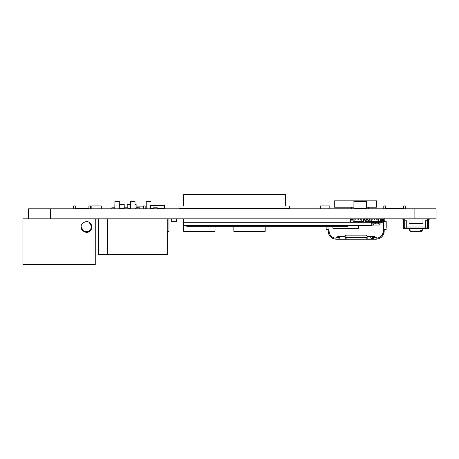 <?xml version="1.0" encoding="UTF-8"?>
<svg xmlns="http://www.w3.org/2000/svg" width="459" height="459" viewBox="0 0 459 459"><rect width="100%" height="100%" fill="white"/><g stroke="black" fill="none" stroke-linecap="round" stroke-linejoin="round"><path stroke-width="0.69" d="M28.504 218.84L436.05 218.84L436.05 208.805L28.504 208.805L28.504 218.84L22.95 218.84L22.95 264.608L95.254 264.608L95.254 218.84M50.45 218.84L50.45 208.805M101.313 205.93L101.313 208.805L101.313 205.93L91.846 205.93L91.846 208.805M167.248 218.995L168.952 218.995L168.952 231.376L167.248 231.376M145.176 208.656L146.22 208.656M151.235 208.656L153.622 208.656M157.282 208.656L158.803 208.656M145.176 205.993L146.22 205.993M143.449 208.805L143.449 205.93L145.176 205.93L145.176 208.805M75.265 208.656L88.897 208.656L88.897 205.993L75.265 205.993M88.897 208.805L88.897 205.93L90.618 205.93L90.618 208.805M73.538 208.805L73.538 205.93L75.265 205.93L75.265 208.805M370.069 221.72L370.069 218.845L371.79 218.845L371.79 221.72M378.669 221.72L378.669 218.845L380.391 218.845L380.391 221.72M371.79 221.657L378.669 221.657M371.79 218.995L378.669 218.995M366.454 207.221L368.646 207.221L368.646 208.811M366.454 208.684L353.912 208.684L353.912 201.289L366.454 201.289L366.454 208.684M368.646 207.221L376.5 207.221L376.5 200.847L334.301 200.847L334.301 207.221L351.72 207.221L351.72 208.811M351.72 207.221L353.912 207.221M354.87 218.845L354.87 221.72L353.149 221.72L353.149 218.845L354.87 218.845M363.471 218.845L363.471 221.72L361.749 221.72L361.749 218.845L363.471 218.845M354.87 221.657L361.749 221.657M354.87 218.995L361.749 218.995M353.281 225.484L371.773 225.484L377.235 222.288L371.807 225.484L377.235 222.288M183.68 218.84L183.68 222.288L350.464 222.288L350.464 218.84L350.464 222.288L365.513 222.288L365.513 221.657L366.764 221.657L365.513 221.657L365.513 222.288L382.129 222.288C383.449 222.145 384.183 221.416 384.321 220.091L383.925 218.84L384.321 220.091C384.183 221.416 383.449 222.145 382.129 222.288M382.129 221.657L366.764 221.657L376.168 221.657L376.168 222.288L376.168 221.657L382.129 221.657C383.54 221.301 383.954 220.458 383.363 219.127L383.07 218.84M383.638 219.683L383.363 219.127M371.779 222.288L371.779 225.421L371.779 222.288L183.68 222.288L183.68 231.376L215.03 231.376L215.03 226.74M371.779 225.421L183.68 225.421M347.325 226.74L347.325 225.421L347.325 226.74L186.819 226.74L186.819 225.421M343.464 226.74L190.577 226.74L343.464 226.74M196.848 226.74L337.193 226.74L196.848 226.74M381.94 222.351L377.212 222.288M410.553 228.559L415.986 228.559L409.715 228.559L410.403 228.559L409.715 228.559L409.715 230.435L410.943 231.692L421.029 231.692L422.257 230.435L421.454 230.435M420.656 230.435L422.257 230.435L422.257 228.559L415.986 228.559M428.213 228.243L428.838 227.021L428.213 228.243L428.838 227.021L428.522 218.84L428.522 227.016L427.272 228.243L425.246 228.243L425.246 228.559L428.522 228.559L428.522 228.243L427.272 228.243L427.272 218.84M404.7 218.84L404.7 228.243L403.444 228.243L403.444 228.559L428.522 228.559L403.444 228.559L406.726 228.559L406.726 228.243L404.7 228.243L403.444 227.016L403.444 218.84M427.272 228.243L428.522 226.987L428.522 219.15L430.094 218.834M403.444 219.15L401.877 218.834M406.726 220.745L404.7 220.745L406.726 220.745L406.726 226.998L425.246 226.998L406.726 227.004L406.726 228.559M425.246 226.998L425.246 220.716L427.272 220.716L425.246 220.716L425.246 228.559M409.038 223.281L409.038 218.84L409.038 223.281L422.969 223.281L422.969 218.84M403.444 226.987L406.726 226.987M428.522 219.15L429.968 219.15L428.522 219.15M428.522 228.559L428.522 228.243L428.522 228.559M425.246 226.987L428.522 227.016M403.128 227.021L403.128 223.229L403.444 223.229M403.134 227.021L403.759 228.243M402.004 218.834L402.004 219.15L403.444 219.023M353.149 218.845L352.512 218.845L352.512 220.113M361.749 218.845L361.113 218.995M361.113 221.657L361.749 221.72M371.79 218.845L372.754 218.995M380.391 218.845L381.354 218.845L381.354 221.72M153.622 208.811L153.622 207.807L157.282 207.807L157.282 208.811M150.65 208.529L153.622 208.529M157.282 208.529L164.557 208.529L164.557 205.362L150.65 205.362M329.809 205.93L329.809 208.805L329.809 205.93L320.336 205.93L320.336 208.805M171.299 218.845L171.299 221.72L176.629 221.72L176.629 218.845L171.299 218.845M383.776 208.805L383.776 205.93L385.497 205.93L385.497 208.805M403.604 208.805L403.604 205.93L405.326 205.93L405.326 208.805M384.952 208.656L404.075 208.656M384.952 205.993L404.075 205.993M143.449 206.854L137.287 206.854L137.287 207.807M178.981 205.993L178.981 208.656L289.646 208.656L289.646 205.993L178.981 205.993M285.567 194.392L285.567 205.993L285.567 194.392L183.371 194.392L183.371 205.993M265.193 226.74L265.193 231.376L233.843 231.376L233.843 226.74M369.65 219.551L369.65 218.771M368.084 220.463L369.65 220.154L368.084 220.463L367.768 219.522L367.768 220.154M367.768 218.84L367.768 219.522L366.517 219.522L366.202 220.463L366.517 219.551M364.945 220.463L366.202 220.463L364.635 220.154L364.635 218.84M352.093 220.154L352.093 219.522L352.093 220.154M352.093 218.84L352.093 219.522L350.842 219.522L350.842 220.154L350.842 219.551M371.779 222.787L376.357 222.787M376.483 222.787L378.744 222.787L378.744 223.849L374.636 223.849M378.744 222.351L378.744 222.787M374.51 223.849L371.779 223.849M378.744 223.849L378.744 221.846M350.464 219.086L350.842 219.086L350.464 219.086M352.093 219.086L352.512 219.086L352.093 219.086M364.635 219.086L366.517 219.086L364.635 219.086M367.768 219.086L369.65 219.086L367.768 219.086M372.478 237.205L375.261 237.332L372.524 237.332L372.151 236.959L372.725 237.332M326.137 229.431L326.137 226.74L326.137 229.431L328.145 229.431L328.96 229.902L329.08 231.187C329.407 235.037 331.455 237.378 335.231 238.21L338.122 236.391L338.926 236.391L339.867 237.332L339.815 239.214L338.926 239.214L338.926 237.332L337.078 237.332L339.861 237.205M345.197 237.205L367.143 237.205M338.926 237.332L340.188 236.959L339.614 237.332L337.388 237.205M369.65 219.522L370.069 219.522M367.768 219.522L367.768 218.771M366.517 218.771L366.517 219.522M355.226 218.771L355.226 219.522M357.108 219.522L357.108 218.771M358.364 218.771L358.364 219.522M352.093 219.522L352.093 218.771M350.842 218.771L350.842 219.522M360.246 218.771L360.246 219.522M374.664 219.522L374.664 218.771M376.139 219.522L376.139 218.771M364.635 218.771L364.635 219.522L363.379 219.522M377.803 219.522L377.803 218.771M372.783 219.522L372.783 218.771M376.231 219.522L376.231 218.771M382.313 220.337L383.254 220.337L383.254 219.402L382.313 219.402L382.313 221.278M382.313 219.402L382.313 218.84M386.203 228.175L386.203 221.278L383.971 221.278L386.203 221.278L386.203 228.175M386.203 229.431L384.321 229.431M328.019 229.431L329.08 230.372M376.168 239.214C381.01 238.703 383.684 236.029 384.194 231.187L384.194 229.431L383.254 230.372L384.194 229.431L384.097 232.443C383.087 236.609 380.448 238.869 376.168 239.214L372.473 239.196L372.473 237.332L373.024 236.477M384.194 219.953L383.254 220.337L383.254 221.181M378.681 225.042L372.57 225.042L378.681 225.042L380.924 222.351M372.444 225.042L371.779 225.042L372.444 225.042M338.122 236.391L335.231 238.21C331.455 237.378 329.407 235.037 329.08 231.187M346.138 235.134L366.202 235.134L367.143 236.075L367.143 239.196L345.248 239.214L345.197 236.075L346.138 235.134L345.197 236.075M374.435 236.419L377.109 238.21L376.621 238.21M383.254 231.187C382.932 235.037 380.884 237.378 377.109 238.21C380.884 237.378 382.932 235.037 383.254 231.187L383.254 230.372M381.813 221.278L383.38 221.278L381.813 221.278L381.498 221.657M338.926 239.214L336.166 239.214C331.891 238.869 329.246 236.609 328.242 232.443L328.145 231.187L328.151 231.6L328.455 231.353L329.08 230.269M328.145 231.187L328.145 229.431M383.254 230.269L384.183 231.6M384.194 218.461L384.194 219.402M384.194 220.819L384.194 221.278L384.194 220.819M384.194 219.362L384.194 218.84M374.217 236.391L367.143 236.391M347.067 236.959L347.641 237.332L347.067 236.959M345.179 237.332L367.16 237.332M365.266 236.959L364.693 237.332M345.197 239.196L345.197 237.28L367.143 237.28M372.473 237.28L372.473 239.196M345.197 237.28L345.197 236.391L339.316 236.477M372.719 237.332L375.118 237.332M346.138 237.332L346.138 239.214L339.815 239.214M328.237 232.403L328.185 231.984M372.524 239.214L366.202 239.214L366.202 237.332M370.43 237.716L372.725 239.214L370.43 237.716M332.907 226.74L332.907 228.243L358.617 228.243L358.617 225.484M358.617 221.657L358.617 222.288M353.149 220.113L350.464 220.113M81.168 226.987C80.526 230.544 86.401 233.935 89.161 231.606C92.563 230.378 92.563 223.596 89.161 222.374C86.401 220.039 80.526 223.43 81.168 226.987C80.526 230.544 86.401 233.935 89.161 231.606C92.563 230.378 92.563 223.596 89.161 222.374C86.401 220.039 80.526 223.43 81.168 226.987C80.526 223.43 86.401 220.039 89.161 222.374C92.563 223.596 92.563 230.378 89.161 231.606C86.401 233.935 80.526 230.544 81.168 226.987L83.831 231.606L89.161 231.606L91.829 226.987L89.161 222.374M136.128 207.807L139.794 207.807L139.794 208.811M130.563 204.421L127.2 204.421L127.2 207.807M127.883 208.529L130.563 208.529M134.975 208.529L136.128 208.529L136.128 204.421L134.975 204.421M124.211 207.807L127.883 207.807L127.883 208.811M114.813 207.807L111.847 207.807L111.847 208.811M119.3 208.529L124.211 208.529L124.211 204.421L119.3 204.421M167.277 254.573L167.277 231.376L167.271 254.573L98.272 254.573L98.272 218.834M130.563 208.805L130.563 201.277L135.003 201.277L135.003 204.421M150.678 205.362L150.65 208.805M119.329 204.421L119.3 208.805M167.242 218.834L167.242 254.573L167.248 218.834M107.676 218.834L107.676 254.573M119.248 208.805L119.3 201.277M114.922 208.805L114.922 201.277L119.248 201.277M114.813 208.805L114.922 201.277M134.975 201.277L134.975 208.805M146.22 208.805L146.22 201.277L150.65 201.277M414.104 218.84L414.104 208.805M378.572 221.657L378.572 222.288M377.682 222.288L377.682 221.657M376.535 221.657L376.535 222.288M376.168 222.288L376.168 221.657M374.917 221.657L374.917 222.288M366.764 221.657L366.764 222.288M415.986 230.435C424.07 230.435 424.07 230.435 415.986 230.435C407.902 230.435 407.902 230.435 415.986 230.435M409.99 230.435L410.943 231.692L421.029 231.692L422.257 230.435M428.522 219.023L429.968 219.15M328.96 226.74L328.96 229.902M383.38 229.902L383.38 221.892M328.455 231.353L329.086 231.353M383.254 231.353L383.885 231.353M329.195 232.443L328.242 232.443M383.145 232.443L384.097 232.443M373.414 239.214L373.414 237.332M365.513 221.657L365.513 222.288"/></g></svg>
